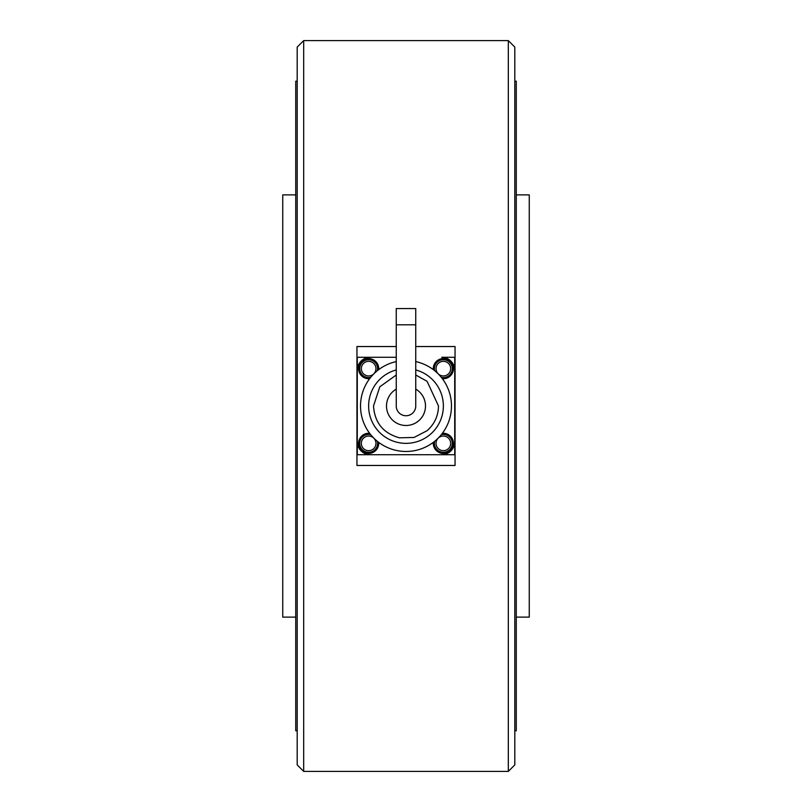 <?xml version="1.0" encoding="UTF-8"?>
<svg xmlns="http://www.w3.org/2000/svg" width="812" height="812" viewBox="0 0 812 812"><rect width="100%" height="100%" fill="white"/><g stroke="black" fill="none" stroke-linecap="round" stroke-linejoin="round"><path stroke-width="1.22" d="M514.808 764.904L514.808 47.096L514.808 81.2L516.27 81.2L516.27 730.8L514.808 730.8L514.808 764.904L508.312 771.4L303.688 771.4L297.192 764.904L297.192 714.905M516.27 194.88L529.262 194.88L529.262 617.12L516.27 617.12M295.73 617.12L282.738 617.12L282.738 194.88L295.73 194.88M295.73 730.8L295.73 81.2L297.192 81.2L297.192 730.8L295.73 730.8M514.808 47.096L508.312 40.6L508.312 771.4M508.312 40.6L303.688 40.6L303.688 771.4M415.744 346.531L455.045 346.531L455.045 465.469L356.955 465.469L356.955 346.531L396.256 346.531M303.688 40.6L297.192 47.096L297.192 764.904M297.192 81.2L297.192 47.096M514.808 81.2L514.808 730.8M454.72 357.28L454.72 454.72L357.28 454.72L357.28 357.28L396.256 357.28L370.272 357.28A12.992 12.992 0 0 0 357.28 370.272L357.28 441.728A12.992 12.992 0 0 0 370.272 454.72L441.728 454.72A12.992 12.992 0 0 0 454.72 441.728L454.72 370.272A12.992 12.992 0 0 0 441.728 357.28L454.72 357.28M433.334 442.337A10.069 10.069 0 0 0 443.352 453.421A10.069 10.069 0 0 0 453.421 443.352A10.069 10.069 0 0 0 442.337 433.334M378.666 442.337A10.069 10.069 0 0 1 368.648 453.421A10.069 10.069 0 0 1 358.579 443.352A10.069 10.069 0 0 1 369.663 433.334M378.666 369.663A10.069 10.069 0 0 0 368.648 358.579A10.069 10.069 0 0 0 358.579 368.648A10.069 10.069 0 0 0 369.663 378.666M442.337 378.666A10.069 10.069 0 0 0 453.421 368.648A10.069 10.069 0 0 0 443.352 358.579A10.069 10.069 0 0 0 433.334 369.663M370.698 434.653A8.932 8.932 0 0 0 359.716 443.352A8.932 8.932 0 0 0 368.648 452.284A8.932 8.932 0 0 0 377.347 441.302M377.347 370.698A8.932 8.932 0 0 0 368.648 359.716A8.932 8.932 0 0 0 359.716 368.648A8.932 8.932 0 0 0 370.698 377.347M443.352 377.58A8.932 8.932 0 0 1 441.302 377.347A8.932 8.932 0 0 0 452.284 368.648A8.932 8.932 0 0 0 443.352 359.716A8.932 8.932 0 0 0 434.653 370.698A8.932 8.932 0 0 1 443.352 359.716M443.352 452.284A8.932 8.932 0 0 1 434.653 441.302A8.932 8.932 0 0 0 443.352 452.284A8.932 8.932 0 0 0 452.284 443.352A8.932 8.932 0 0 0 441.302 434.653A8.932 8.932 0 0 1 443.352 434.42M415.744 324.8L415.744 406A9.744 9.744 0 0 1 406 415.744A9.744 9.744 0 0 1 396.256 406L396.256 308.56L415.744 308.56L415.744 324.8L396.256 324.8M396.256 361.584A45.472 45.472 0 0 0 406 451.472A45.472 45.472 0 0 0 415.744 361.584M396.256 369.937A37.352 37.352 0 0 0 406 443.352A37.352 37.352 0 0 0 415.744 369.937M368.648 434.42A8.932 8.932 0 0 0 359.716 443.352A8.932 8.932 0 0 0 368.648 452.284M361.34 443.352A7.308 7.308 0 0 1 368.648 436.044A7.308 7.308 0 0 1 375.956 443.352A7.308 7.308 0 0 1 368.648 450.66A7.308 7.308 0 0 1 361.34 443.352M368.648 359.716A8.932 8.932 0 0 0 359.716 368.648A8.932 8.932 0 0 0 368.648 377.58M361.34 368.648A7.308 7.308 0 0 1 368.648 361.34A7.308 7.308 0 0 1 375.956 368.648A7.308 7.308 0 0 1 368.648 375.956A7.308 7.308 0 0 1 361.34 368.648M436.044 368.648A7.308 7.308 0 0 1 443.352 361.34A7.308 7.308 0 0 1 450.66 368.648A7.308 7.308 0 0 1 443.352 375.956A7.308 7.308 0 0 1 436.044 368.648M436.044 443.352A7.308 7.308 0 0 1 443.352 436.044A7.308 7.308 0 0 1 450.66 443.352A7.308 7.308 0 0 1 443.352 450.66A7.308 7.308 0 0 1 436.044 443.352M396.256 389.121A19.488 19.488 0 0 0 406 425.488A19.488 19.488 0 0 0 415.744 389.121M415.744 375.012L427.092 381.305L438.48 406C438.287 415.896 434.491 424.128 427.092 430.695L414.079 437.455L399.413 437.81C383.284 433.303 374.657 422.707 373.52 406L379.813 386.786L396.256 375.012"/></g></svg>
